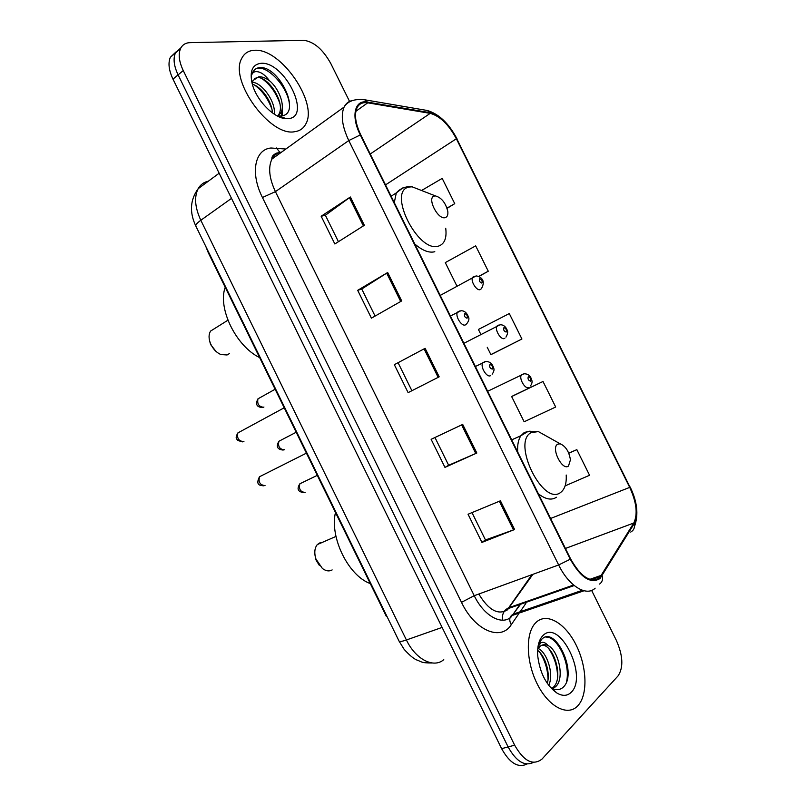 <?xml version="1.0" encoding="UTF-8"?>
<svg xmlns="http://www.w3.org/2000/svg" width="806" height="806" viewBox="0 0 806 806"><rect width="100%" height="100%" fill="white"/><g stroke="black" fill="none" stroke-linecap="round" stroke-linejoin="round"><path stroke-width="1.21" d="M386.93 616.348L386.427 616.54L208.28 252.691L205.842 246.525M175.91 52.027L170.338 57.307C167.94 63.029 168.817 70.303 172.978 79.139L501.624 748.663C509.684 763.151 518.137 768.279 526.983 764.038M349.552 101.415L330.813 63.553C322.884 49.317 313.826 41.569 303.63 40.3L190.085 42.647C185.551 42.789 182.368 44.783 180.514 48.642C178.136 54.355 179.053 61.669 183.244 70.565L514.651 745.197L508.112 746.93C516.213 761.509 524.676 766.657 533.491 762.375C524.676 766.657 516.213 761.509 508.112 746.93L178.096 74.867L508.112 746.93L501.624 748.663M180.997 47.705L175.406 52.995C173.018 58.707 173.915 66.001 178.096 74.867C173.915 66.001 173.018 58.707 175.406 52.995L180.997 47.705M577.872 705.713C588.068 694.863 587 666.804 576.23 645.243C565.621 623.542 547.334 612.369 536.554 621.95L535.023 623.501C525.24 634.231 526.207 662.895 537.743 684.969C549.148 707.194 567.857 716.534 577.701 705.905L577.872 705.713C588.068 694.863 587 666.804 576.23 645.243C565.621 623.542 547.334 612.369 536.554 621.95L535.023 623.501C525.24 634.231 526.207 662.895 537.743 684.969C549.148 707.194 567.857 716.534 577.701 705.905L577.872 705.713M294.714 131.69C299.641 131.035 303.257 128.607 305.565 124.386C318.823 103.611 281.012 48.058 254.555 50.284C248.661 50.516 244.409 53.176 241.8 58.274C228.622 80.167 270.201 137.151 294.714 131.69C299.641 131.035 303.257 128.607 305.565 124.386C318.823 103.611 281.012 48.058 254.555 50.284C248.661 50.516 244.409 53.176 241.8 58.274C228.622 80.167 270.201 137.151 294.714 131.69M599.684 577.721C590.586 583.292 580.894 577.025 570.618 558.921L360.756 134.874C355.446 123.6 354.177 114.623 356.937 107.954C359.063 103.752 362.66 102.04 367.738 102.825L430.223 113.364C439.975 116.024 448.68 124.487 456.357 138.763L629.718 487.388C636.569 502.34 637.929 514.218 633.788 523.023L599.684 577.721M600.067 578.486L634.181 523.668C638.423 514.641 637.032 502.47 630.01 487.156L456.74 138.713C448.871 124.084 439.945 115.399 429.951 112.669L367.455 102.09C354.711 99.37 350.67 116.145 360.292 134.934L570.265 559.223C580.804 577.791 590.738 584.209 600.067 578.486M338.429 241.709L325.382 215.252L350.378 196.996L321.161 216.23L334.843 243.976L364.352 225.287L350.378 196.996M325.412 215.303L321.161 216.23M375.092 316.073L361.753 289.001L387.676 272.519L357.683 290.321L371.415 318.169L401.7 300.91L387.676 272.519M361.763 289.042L357.683 290.321M500.425 500.798L468.054 514.248L481.938 542.418L514.601 529.512L500.425 500.798M471.994 512.606L485.474 539.96L514.601 529.512M485.454 539.919L481.938 542.418M462.694 424.409L431.129 439.32L444.962 467.389L476.83 453.022L462.694 424.409M434.968 437.507L448.65 465.274L476.83 453.022M448.65 465.253L444.962 467.389M394.336 364.685L425.115 348.323L394.336 364.685L408.118 392.643L439.189 376.825L425.115 348.323M514.651 745.197C523.88 761.307 532.988 765.942 541.975 759.101L618.041 675.932C623.602 667.519 623.038 655.651 616.338 640.347L591.624 590.405M447.088 208.341L454.735 203.666L442.192 178.388L421.881 190.317M543.012 381.49L511.649 396.552L524.142 421.77L555.687 407.02L543.012 381.49L513.351 395.605M565.127 485.877L589.559 475.268L576.844 449.647L568.734 453.103M478.824 276.498L488.275 271.219L475.681 245.86L445.285 262.605L456.8 285.838M492.647 353.814L521.925 339.004L509.291 313.554L478.411 329.463L480.749 334.178M398.245 363.032L411.896 390.719M487.247 347.295L490.864 354.6L492.94 353.683M521.925 339.004L490.864 354.6M511.649 396.552L513.634 395.444M576.844 449.647L568.794 453.244M488.275 271.219L478.623 276.408M454.735 203.666L447.008 208.099M538.217 648.477C546.861 652.266 554.276 673.937 548.725 685.372M537.632 650.382C544.846 655.419 550.619 672.536 547.284 683.377M537.995 646.694L540.937 642.775C543.103 641.677 545.481 642.604 548.04 645.535C544.856 644.165 542.106 644.498 539.798 646.533L537.683 649.455M548.04 645.535C558.377 650.17 565.207 678.662 555.515 686.783L552.664 688.616M541.481 645.374C552.624 642.785 564.674 677.715 553.077 687.498L552.06 688.334M557.107 693.18C562.729 696.324 567.434 696.021 571.242 692.263C588.279 676.274 559.747 618.534 543.173 635.36C538.992 639.43 537.169 646.211 537.703 655.711C539.829 672.939 546.297 685.422 557.107 693.18L550.77 687.629C555.364 690.299 559.334 690.319 562.669 687.679C578.476 674.965 556.412 627.028 542.841 638.261L541.37 639.611L538.116 645.918M545.894 637.093C557.248 636.105 571.051 663.993 566.447 682.128M548.916 648.86C554.518 657.273 557.409 666.713 557.611 677.181M539.688 652.235C545.007 660.396 547.798 669.484 548.04 679.518M314.955 554.881L315.761 559.566L319.317 565.369M320.415 542.519L317.292 544.584C314.531 548.14 314.078 552.946 315.932 559.011L322.41 568.502C325.967 571.111 329.211 571.575 332.153 569.913M557.631 444.197C550.7 447.894 562.215 471.127 568.482 466.08L570.436 459.843C569.066 451.531 565.651 446.181 560.19 443.804L557.631 444.197M335.477 512.485C329.513 537.27 348.313 575.736 370.286 583.584M209.782 341.522L210.608 344.535L215.988 351.396M215.131 328.233L210.608 331.065C208.623 334.248 208.553 338.308 210.386 343.255C212.724 348.686 216.189 352.434 220.794 354.519L227.08 354.972L229.478 353.532M434.525 195.999C426.404 197.188 437.779 220.139 445.244 217.62C447.36 216.925 448.207 214.799 447.783 211.243C445.557 202.709 441.446 197.601 435.442 195.918L434.525 195.999M225.206 287.279C217.469 308.214 236.047 346.237 259.633 357.592M259.31 98.967L260.761 101.042M252.379 82.303C261.89 82.514 276.105 101.979 274.231 114.16M252.318 84.207C261.114 86.444 272.096 101.334 272.337 112.84M286.17 118.653L288.266 118.613C312.184 117.273 284.437 61.115 260.983 63.311C252.409 64.399 249.467 71.16 252.157 83.612C256.167 100.186 274.211 118.563 286.17 118.653L278.977 115.973L280.75 115.983C302.038 115.016 280.599 68.369 261.325 67.523L260.318 67.523C256.812 67.734 254.273 69.336 252.711 72.359L251.925 74.414C253.245 71.663 255.794 70.938 259.572 72.228C262.847 73.437 266.121 76.248 269.416 80.681C265.577 77.93 262.061 76.62 258.857 76.741L253.064 80.439L252.137 83.552M269.416 80.681C278.896 88.348 285.626 105.707 280.629 113.172L277.677 116.155M254.565 78.454L257.759 77.608C268.922 76.953 286.049 103.964 278.624 114.674L277.576 116.104M254.827 69.588C264.197 61.468 289.888 87.29 289.555 106.906M262.182 78.736C270.272 84.66 276.176 92.942 279.904 103.591M281.475 111.379L281.445 115.923M281.314 116.85L281.173 117.636M254.666 85.114C262.454 90.856 268.197 98.846 271.864 109.062M282.191 108.306L282.362 115.762M282.11 117.142L281.929 117.878M208.351 181.199C203.847 182.126 200.442 184.645 198.135 188.735C194.044 197.057 194.941 207.565 200.815 220.27L406.405 639.974C415.634 659.459 433.729 668.617 443.774 659.64M442.111 627.421L406.405 639.974C402.154 641.445 399.705 641.828 399.071 641.143L398.99 640.992M172.978 79.139L183.244 70.565M432.147 662.995C420.4 662.995 421.911 661.676 416.601 659.913C413.458 658.562 409.307 655.036 404.149 649.354L399.071 641.143L195.818 226.043C195.515 224.824 197.188 222.909 200.815 220.27L231.503 198.377M219.151 173.219L198.135 188.735C190.115 199.888 189.339 212.321 195.818 226.043L195.918 226.254M274.423 157.281L273.033 155.467M478.804 594.032C488.567 610.172 498.128 615.431 507.498 609.83L532.917 574.335M518.177 614.605L511.276 624.69C500.919 641.505 474.885 630.685 461.485 602.344L262.444 197.51L275.42 191.647L474.23 595.694C483.802 615.754 501.634 625.728 511.054 617.053L520.545 604.268M262.444 197.51C250.082 173.129 254.716 149.483 270.957 148.002L285.868 149.029M281.707 152.032C277.345 152.737 274.09 155.084 271.924 159.084C268.035 167.426 269.194 178.287 275.42 191.647L348.786 140.556C342.187 126.542 340.636 115.379 344.112 107.047C346.006 103.198 348.968 100.992 353.008 100.418M582.355 590.284L513.221 614.142L519.89 604.5M599.604 584.058C602.223 582.093 603.09 579.363 602.203 575.867M456.74 138.713L630.01 487.156M429.951 112.669L427.341 110.503L423.896 109.908M630.705 532.081C633.889 530.257 635.057 527.446 634.181 523.668M367.455 102.09L364.755 99.793L360.745 99.249M360.292 134.934L348.786 140.556L558.659 564.956L570.265 559.223M595.14 588.189C586.466 596.893 568.794 586.043 558.659 564.956L474.23 595.694L461.485 602.344M525.824 603.452L520.162 611.714M511.276 624.69C508.757 619.975 509.412 616.459 513.221 614.142L512.868 615.24L584.007 590.768M279.934 152.415L276.438 147.972M456.357 138.763L385.51 184.896M430.223 113.364L370.236 154.017M367.738 102.825L355.869 111.278M601.77 575.172L589.78 579.363M573.58 585.025L508.687 607.754L531.889 574.708M633.788 523.023L565.439 548.453M629.718 487.388L550.609 518.47M502.521 620.187C501.775 614.404 503.831 610.263 508.687 607.754L509.06 608.278L574.204 585.549M424.097 348.877L438.152 377.349M461.647 424.913L475.762 453.496M499.337 501.241L513.503 529.935M386.689 273.123L400.693 301.484M349.421 197.661L363.365 225.902M548.06 437.013L538.398 431.603L531.214 432.57C511.286 442.313 543.335 507.095 560.815 492.305C564.855 489.131 566.648 483.378 566.205 475.036M530.086 431.109L524.323 432.449L520.908 435.724C518.339 439.562 517.271 444.983 517.694 451.985M538.408 493.826C545.531 499.367 551.536 500.506 556.422 497.252M423.009 191.062L412.108 186.811L409.539 187.002C386.376 189.904 418.022 253.87 438.776 246.011C444.58 243.896 446.897 237.992 445.728 228.289M404.33 187.526L403.101 187.707L396.31 192.906L394.285 202.618M414.737 243.956C422.394 250.595 429.074 253.195 434.807 251.724M261.396 475.792L259.472 476.759C258.232 482.21 260.086 485.141 265.033 485.575M490.542 375.667C486.804 377.954 479.943 366.599 482.764 362.791L484.819 361.713M492.214 369.118C492.99 366.861 492.234 365.32 489.937 364.524C489.171 366.78 489.927 368.312 492.214 369.118M239.745 431.895L237.891 432.903C236.773 438.202 238.657 441.104 243.563 441.607L243.926 441.416M466.18 324.355L465.405 324.899C461.637 326.863 454.826 315.902 457.496 312.144L459.491 311.035M467.017 318.239C467.843 316.093 467.087 314.562 464.75 313.655C463.924 315.811 464.679 317.332 467.017 318.239M301.605 482.945L299.862 483.791C298.643 489.091 300.396 491.962 305.121 492.426M528.776 387.454C525.311 389.751 518.661 378.457 521.411 374.911L523.255 373.974M528.283 376.724C527.618 378.931 528.343 380.412 530.479 381.157C531.144 378.951 530.408 377.48 528.283 376.724M280.589 440.378L278.896 441.265C277.788 446.423 279.581 449.264 284.276 449.798L284.447 449.708M504.818 338.268L504.485 338.46C500.969 340.464 494.39 329.553 496.99 326.037L498.793 325.07M503.931 327.649C503.216 329.745 503.952 331.226 506.128 332.072C506.843 329.966 506.108 328.495 503.931 327.649M259.613 397.912L257.98 398.819C256.983 403.836 258.807 406.657 263.471 407.262L263.935 407.01M481.122 288.931L480.245 289.596C476.699 291.298 470.17 280.74 472.638 277.274L474.381 276.277M479.651 278.685C478.875 280.69 479.61 282.16 481.837 283.097C482.603 281.103 481.867 279.632 479.651 278.685M170.338 57.307L180.514 48.642M279.017 152.717L276.77 153.049C273.133 154.681 271.521 156.696 271.924 159.084L344.112 107.047C347.799 101.042 354.68 98.624 364.755 99.793L427.341 110.503C439.018 114.019 448.912 123.479 457.032 138.884M634.483 526.53C638.745 514.752 637.274 501.534 630.091 486.895M601.105 576.159L590.949 579.705M553.077 687.498L555.515 686.783M315.761 559.566L315.932 559.011M317.292 544.584L335.981 536.413M511.699 439.854L520.908 435.724L527.477 431.774L538.398 431.603L560.19 443.804M210.608 344.535L210.386 343.255M210.608 331.065L227.907 320.214M391.122 196.231L396.31 192.906C399.685 189.128 403.766 187.063 408.531 186.72L412.108 186.811L435.442 195.918M278.624 114.674L280.629 113.172M492.134 374.196C493.957 371.717 494.451 369.581 493.594 367.778C492.214 363.506 489.605 361.41 485.766 361.511L475.389 366.508M264.005 485.827C260.791 485.504 254.998 485.796 259.472 476.759L306.421 453.143M466.755 323.72C468.86 320.99 469.435 318.763 468.467 317.01C466.845 312.718 464.327 310.632 460.901 310.743L450.403 316.002M242.394 441.89L237.649 440.398C237.186 439.008 234.455 438.867 237.891 432.903L284.216 407.786M317.292 475.349L299.862 483.791C296.517 489.02 297.948 491.992 304.144 492.678M487.66 391.283L524.061 373.793C527.97 373.742 530.519 375.767 531.698 379.868C532.444 381.772 532.031 383.777 530.459 385.893M296.195 432.248L278.896 441.265C275.833 446.554 277.264 449.486 283.188 450.07M463.913 343.306L500.032 324.808C502.309 324.627 504.254 325.574 505.866 327.679C506.944 330.299 509.301 330.974 505.936 337.16M275.128 389.238L257.98 398.819C255.19 404.138 256.61 407.05 262.242 407.564M440.217 295.419L476.044 275.944C478.583 276.035 486.884 278.926 481.434 288.578"/></g></svg>
